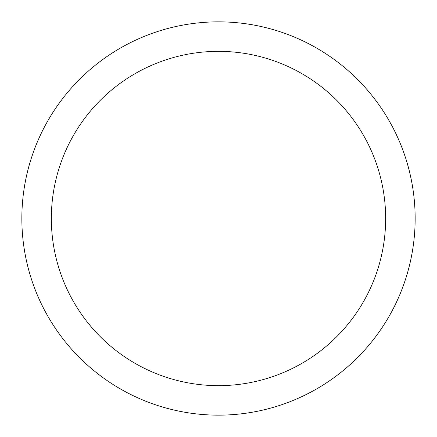 <?xml version="1.0" encoding="UTF-8"?>
<svg xmlns="http://www.w3.org/2000/svg" width="437" height="437" viewBox="0 0 437 437"><rect width="100%" height="100%" fill="white"/><g stroke="black" fill="none" stroke-linecap="round" stroke-linejoin="round"><path stroke-width="0.66" d="M218.5 21.85A196.65 196.65 0 0 1 415.15 218.5A196.65 196.65 0 0 1 218.5 415.15A196.65 196.65 0 0 1 21.85 218.5A196.65 196.65 0 0 1 218.5 21.85M218.5 51.348A167.153 167.153 0 0 1 385.653 218.5A167.153 167.153 0 0 1 218.5 385.653A167.153 167.153 0 0 1 51.348 218.5A167.153 167.153 0 0 1 218.5 51.348"/></g></svg>
